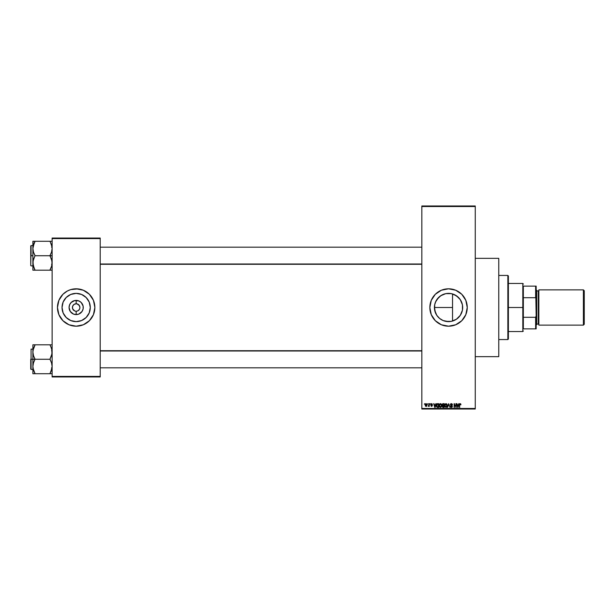 <?xml version="1.0" encoding="UTF-8"?>
<svg xmlns="http://www.w3.org/2000/svg" width="615" height="615" viewBox="0 0 615 615"><rect width="100%" height="100%" fill="white"/><g stroke="black" fill="none" stroke-linecap="round" stroke-linejoin="round"><path stroke-width="0.92" d="M74.084 304.394L72.708 306.07L74.084 304.394L76.16 303.764A3.736 3.736 0 0 0 72.424 307.5A3.736 3.736 0 0 0 76.16 311.236L75.676 311.205L76.16 311.236L76.16 314.596A7.096 7.096 0 0 1 69.065 307.5A7.096 7.096 0 0 1 76.16 300.404L76.16 303.764L75.676 303.795M73.516 310.144L74.73 310.952L72.708 308.93L73.516 310.144L72.493 308.23L72.708 306.07M445.775 321.353L448.543 321.63L443.138 320.553L439.587 318.416L436.804 315.349L434.697 310.283L435.505 312.927L434.421 307.5L434.697 310.283L434.697 304.733L435.927 301.158M443.123 320.546L440.694 319.246M439.587 318.416L441.87 319.946M436.104 314.188L436.811 315.357M435.497 302.08L438.557 297.514L441.862 295.054L438.549 297.514L436.096 300.827M451.026 321.407L448.543 321.63A14.13 14.13 0 0 1 434.421 307.5A14.13 14.13 0 0 1 448.543 293.37L445.767 293.647L441.862 295.054M440.701 295.754L445.767 293.647L451.026 293.593M448.543 288.804A18.696 18.696 0 0 0 429.847 307.5A18.696 18.696 0 0 0 448.543 326.196A18.696 18.696 0 0 1 429.847 307.5A18.696 18.696 0 0 1 448.543 288.804L455.7 290.226L461.765 294.278L465.824 300.343L467.246 307.5L465.824 314.657L461.765 320.723L455.7 324.774L448.543 326.196L441.393 324.774L435.328 320.723L431.269 314.657L429.847 307.5L431.269 300.343L435.328 294.278L441.393 290.226L448.543 288.804A18.696 18.696 0 0 1 467.246 307.5A18.696 18.696 0 0 1 448.543 326.196A18.696 18.696 0 0 0 467.246 307.5A18.696 18.696 0 0 0 448.543 288.804M475.257 356.654L498.765 356.654L498.765 258.346L475.257 258.346L498.765 258.346L498.765 356.654L475.257 356.654M75.43 311.167L76.16 311.236A3.736 3.736 0 0 1 72.424 307.5A3.736 3.736 0 0 1 76.16 303.764L76.89 303.833L76.16 303.764A3.736 3.736 0 0 1 79.904 307.5A3.736 3.736 0 0 1 76.16 311.236L76.652 311.205M76.16 321.63A14.13 14.13 0 0 1 62.038 307.5A14.13 14.13 0 0 1 76.16 293.37L81.572 294.447L86.154 297.514L89.213 302.096L90.29 307.5L89.213 312.904L86.154 317.486L81.572 320.553L76.16 321.63L70.756 320.553L66.174 317.486L63.114 312.904L62.038 307.5L63.114 302.096L66.174 297.514L70.756 294.447L76.16 293.37A14.13 14.13 0 0 1 90.29 307.5A14.13 14.13 0 0 1 76.16 321.63M76.16 288.804A18.696 18.696 0 0 1 94.864 307.5A18.696 18.696 0 0 1 76.16 326.196A18.696 18.696 0 0 0 94.864 307.5A18.696 18.696 0 0 0 76.16 288.804A18.696 18.696 0 0 0 57.464 307.5A18.696 18.696 0 0 0 76.16 326.196A18.696 18.696 0 0 1 57.464 307.5A18.696 18.696 0 0 1 76.16 288.804L83.317 290.226L89.383 294.278L93.442 300.343L94.864 307.5L93.442 314.657L89.383 320.723L83.317 324.774L76.16 326.196L69.003 324.774L62.938 320.723L58.886 314.657L57.464 307.5L58.886 300.343L62.938 294.278L67.35 291.01L70.733 289.604L77.997 288.889M79.827 308.23L79.274 309.576L77.598 310.952M79.619 306.07L78.243 304.394L76.89 303.833L79.274 305.424L79.904 307.5M421.836 206.525L421.836 408.475L475.257 408.475L475.257 206.525L421.836 206.525L421.836 205.987L475.257 205.987L475.257 206.525L475.257 205.987L421.836 205.987L421.836 409.013L475.257 409.013L475.257 206.525L421.836 206.525M427.563 404.201L427.902 403.671L427.563 404.201M428.924 405.954L428.194 406.292L429.262 403.671L429.262 406.384L428.924 405.954L428.194 406.292L428.924 405.077L428.194 406.292L428.924 405.954L429.262 406.384L429.262 403.671L428.924 406.384M429.893 404.201L430.239 403.671L429.893 404.201M431.115 404.339L431.569 404.009L431.107 404.432L431.569 404.009L432.084 404.539L431.569 404.009L432.084 404.539L431.569 404.009L431.107 404.432L432.376 405.662L431.607 406.438L430.815 405.662L432.03 405.716L430.815 404.163L431.761 403.632L432.407 404.409L431.138 404.255L432.36 405.5L431.607 406.438L430.815 405.662L431.668 406.046L432.007 405.593L430.769 404.501L432.03 405.716L430.815 405.662L431.607 406.438L432.376 405.662L431.107 404.432L431.569 404.009L432.422 404.493L431.592 403.617L432.422 404.493L431.569 404.009L431.107 404.432L432.376 405.662L431.53 406.43M435.804 403.671L435.128 407.407L433.683 403.671L434.336 404.785L435.512 404.785L434.336 404.785L433.683 403.671L434.767 407.407L436.158 403.671L435.128 407.407L434.036 403.671M439.133 405.8L439.464 404.193L441.001 403.778L441.747 405.485L441.055 407.261L439.625 407.099L439.141 405.185L439.548 404.07L440.432 403.617L439.464 404.193L439.125 405.531L440.432 407.453L441.747 405.485L441.409 404.209L441.747 405.493L441.409 404.209L440.432 403.617L441.409 404.209M446.021 403.617L446.913 404.086L447.336 405.485L446.982 406.907L445.937 407.453L444.768 406.177L445.129 404.07L446.021 403.617L445.045 404.193L444.707 405.531L446.021 407.453L447.336 405.485L446.997 404.209L447.336 405.485L446.997 404.209L446.021 403.617L446.997 404.209L446.021 403.617L445.045 404.193L446.021 403.617M460.197 403.617L460.935 404.785L459.866 404.224L459.428 407.407L459.543 404.047L460.197 403.617L459.428 404.87L459.428 407.407L459.812 404.339L460.181 404.055L460.935 404.785L460.727 403.886L460.589 404.708M458.729 403.671L458.052 407.407L456.607 403.671L457.26 404.785L458.436 404.785L457.26 404.785L456.607 403.671L457.691 407.407L459.082 403.671L458.052 407.407L456.968 403.671M455.884 403.671L456.222 407.407L454.424 404.409L454.085 407.407L454.085 403.671L455.884 406.661L454.085 403.671L454.085 407.407L454.424 404.409L456.222 407.407L456.222 403.671L455.861 407.407M450.303 404.839L450.933 403.686L452.194 403.993L452.479 404.885L451.41 404.063L450.634 404.701L452.14 405.746L452.24 407.007L451.518 407.453L450.657 407.13L450.395 406.338L451.402 407.022L452.04 406.315L450.295 404.701L451.933 406.038L451.402 407.022L450.395 406.338L451.418 407.453L452.386 406.43L450.634 404.701L451.325 404.055L452.479 404.885L451.356 403.617L450.295 404.701L451.179 405.723M448.666 404.693L447.559 407.407L448.627 403.671L449.965 407.407L448.812 404.109L447.559 407.407L448.812 404.109L449.965 407.407L448.881 404.401M443.169 407.407L442.231 406.469L442.193 404.339L442.746 403.724L444.222 403.671L444.222 407.407L442.485 407.161L442.139 404.901L442.6 405.685L442.231 406.469L443.169 407.407L444.222 407.407L444.222 403.671L443.169 403.671L444.222 403.671L444.222 407.407L443.169 407.407L442.231 406.469L442.6 405.685L442.139 404.901M437.642 403.671L436.358 405.562L436.888 403.909L438.641 403.671L438.641 407.407L437.088 407.315L436.442 406.377L436.358 405.562L437.15 407.338L438.641 407.407L438.641 403.671L437.642 403.671L438.641 403.671L438.641 407.407M425.188 405.054L425.741 403.717L426.895 404.109L426.579 406.3L425.511 406.154L425.188 405.054L426.134 406.438L427.079 405.031L426.134 403.617L425.188 405.054L426.072 406.43M424.358 404.201L424.696 403.671L424.358 404.201M52.121 238.043L100.207 238.043L100.207 238.582L52.121 238.582L52.121 376.418L100.207 376.418L100.207 238.043L52.121 238.043L52.121 238.582L52.121 238.043M76.16 326.196L74.33 326.111M52.121 376.957L100.207 376.957L100.207 238.582L52.121 238.582L52.121 376.957L52.121 376.418L100.207 376.418L100.207 376.957L52.121 376.957M94.772 305.67L94.502 303.848M89.383 294.278L88.022 293.048M57.556 309.33L57.825 311.152M62.938 320.723L64.298 321.953M87.907 315.349L89.213 312.904M84.009 295.754L81.572 294.447M64.414 299.651L63.114 302.096M68.311 319.246L70.756 320.553M74.776 314.457L76.16 314.596L73.446 314.057L70.264 311.444L69.065 307.5L69.61 304.786L71.148 302.48L74.776 300.543L78.881 300.943L81.18 302.48L83.125 306.116L83.125 308.884L82.064 311.444L78.881 314.057L76.16 314.596L76.16 311.236A3.736 3.736 0 0 0 79.904 307.5A3.736 3.736 0 0 0 76.16 303.764L76.16 300.404A7.096 7.096 0 0 1 83.256 307.5A7.096 7.096 0 0 1 76.16 314.596L77.544 314.457M75.43 303.833L76.652 303.795M79.274 309.576L79.619 308.93M74.73 310.952L74.084 310.606M57.464 307.5L57.464 306.77M421.836 409.013L421.836 408.475L475.257 408.475L475.257 409.013L421.836 409.013M453.432 320.753L451.702 321.268M455.946 319.531L454.254 320.423M458.452 317.571L456.491 319.177M460.105 315.626L458.898 317.109M461.396 313.366L460.597 314.872M462.28 310.798L461.742 312.535M462.442 304.955L462.442 310.052M445.79 293.647L451.302 293.647L456.392 295.754L460.289 299.651L462.403 304.748L462.672 307.5L462.403 310.252L460.289 315.349L456.392 319.246L451.302 321.353L445.79 321.353M461.75 302.48L462.28 304.21M460.597 300.128L461.396 301.634M458.898 297.891L460.112 299.39M454.262 294.585L458.459 297.437M454.67 294.769L455.93 295.454M452.548 293.955L453.424 294.247M444.084 294.101L445.767 293.647M440.686 295.761L436.804 299.643M435.774 313.535L435.505 312.935M465.04 316.318L465.824 314.657M466.439 302.073L465.824 300.343M432.053 298.682L431.269 300.343M430.654 312.927L431.269 314.657M451.325 321.353L452.54 321.045L452.54 293.955L452.54 307.5L434.421 307.5L434.69 304.748M451.272 293.639L448.543 293.37A14.13 14.13 0 0 1 462.672 307.5A14.13 14.13 0 0 1 448.543 321.63L451.272 321.361M459.144 298.16L457.522 296.591M461.588 302.065L459.859 299.036M462.488 309.783L462.488 305.24L461.611 302.126M462.488 305.24L462.411 304.779M459.843 315.979L461.05 314.073M457.514 318.416L459.128 316.856M434.421 307.5L452.54 307.5L452.54 321.045L456.607 319.1M450.288 406.876L451.41 406.876M460.589 404.831L460.181 404.055L460.589 404.831L460.181 404.055L460.589 404.831L460.181 404.055L459.766 404.839M459.766 407.407L459.428 404.87M459.428 404.762L459.543 404.047M458.006 406.307L458.321 405.224L457.844 407.015L457.376 405.224L458.321 405.224L457.376 405.224L457.66 406.246M454.424 407.407L454.447 403.671M451.41 404.063L452.14 404.931L451.195 404.063M450.657 404.501L451.325 404.055L450.634 404.701L451.325 404.055L450.634 404.701L452.386 406.43L452.048 407.238M450.634 404.701L451.479 405.408L450.634 404.701M451.364 405.37L450.91 405.2M450.395 406.338L450.78 406.569M450.741 406.361L451.402 407.022L452.04 406.423L450.81 405.593L451.933 406.038L451.402 407.022L452.04 406.507M450.734 406.292L451.402 407.022L450.734 406.292M450.749 403.786L451.141 403.632M448.627 403.671L447.559 407.407L448.627 403.671M444.745 406.023L444.968 406.746M445.129 404.07L444.714 405.354M445.944 407.015L446.498 406.869M445.406 406.738L445.883 407.007M445.222 406.454L446.013 407.022L445.052 405.546L445.191 406.392L445.052 405.546L446.021 404.055L445.052 405.546L445.16 404.755M446.605 404.309L446.021 404.055L446.99 405.485L446.083 407.015M446.59 406.784L446.882 406.3M446.682 406.692L446.567 404.27M446.951 406.015L445.96 404.063M442.985 407.399L442.485 407.161M442.239 406.354L442.6 405.685L442.139 404.762L443.169 403.671M442.6 405.685L442.231 406.469L442.554 405.716M442.493 404.578L443.215 405.416L442.477 404.762L442.808 404.155L442.677 405.277L443.884 405.416L443.215 405.416M442.892 404.124L443.884 404.109L442.769 404.17L442.477 404.762M443.092 406.969L442.577 406.323L443.023 406.961M443.246 405.854L443.884 405.854L443.884 406.969L443.292 406.969L443.884 406.969L443.884 405.854L442.569 406.407L443.292 406.969L442.569 406.407L443.292 406.969L442.569 406.407L443.292 406.969L442.569 406.407L442.892 405.892L442.585 406.538M443.884 404.109L443.884 405.416L443.884 404.109M439.502 406.953L439.156 406.023M439.548 404.07L439.125 405.531L439.464 404.193L440.432 403.617M440.363 407.015L440.909 406.869M439.825 406.738L440.294 407.007M439.633 406.454L440.432 407.022L441.409 405.485L440.432 407.022L439.464 405.546L439.61 406.392L439.464 405.546L440.44 404.055L439.464 405.546L439.579 404.755M441.009 406.784L441.409 405.485L440.44 404.055L441.409 405.485L440.986 404.27M436.612 406.823L436.389 406.077M436.366 405.262L436.773 404.024M436.888 403.901L437.319 403.701M436.957 404.409L437.688 404.109L436.704 405.331L437.211 406.899L438.295 406.969L437.211 406.899L436.835 404.647L436.696 405.754M438.295 404.109L438.295 406.969L438.295 404.109L437.688 404.109L438.295 404.109M436.735 406.085L436.896 406.569M436.85 406.484L437.696 406.969M435.082 406.307L435.397 405.224L435.082 406.307M434.92 407.015L434.451 405.224L434.951 406.838M434.451 405.224L435.397 405.224L434.451 405.224M431.838 403.648L432.407 404.409M431.192 405.777L432.03 405.716L430.769 404.501L431.592 403.617L432.422 404.493M431.2 404.678L431.684 404.878M432.368 405.739L431.607 406.438L430.831 405.762M431.423 406.023L431.161 405.608L432.03 405.716L430.769 404.501L431.592 403.617L430.769 404.501M428.586 405.946L428.886 405.493M428.924 403.671L428.924 405.077M425.219 404.578L425.403 404.047M425.826 404.124L425.741 405.854M426.733 404.862L426.141 406.046L426.687 405.516L426.587 404.309L426.041 404.017L425.526 405.031L426.141 406.046L426.741 405.031L426.126 404.009L425.526 405.031L426.141 406.046L425.526 405.031L426.126 404.009L426.741 405.031L426.203 404.017M425.718 405.823L426.226 406.038M446.475 404.201L446.021 404.055M436.835 404.647L436.704 405.331M434.728 406.246L434.836 406.63M77.544 300.543L74.776 300.543M71.148 302.48L70.264 303.556M71.148 312.52L72.224 313.396M81.18 312.52L82.064 311.444M81.18 302.48L80.104 301.604M76.89 311.167L76.16 311.236L76.89 311.167M78.805 304.856L79.274 305.424M76.89 303.833L78.243 304.394M507.852 275.443L508.382 275.981L508.382 339.019L507.852 339.557L498.765 339.557L507.852 339.557L507.852 275.443L498.765 275.443L507.852 275.443L507.852 339.557L508.382 339.019L508.382 275.981L507.852 275.443M34.625 372.821L33.487 370.138L32.887 366.494L33.479 362.881L35.024 359.099L33.487 355.685L32.887 352.041L32.887 359.268L35.024 359.268L33.487 355.685L32.887 352.041L33.479 348.428L35.024 344.815L49.984 344.815L51.522 348.405L52.121 352.041L51.529 355.662L49.984 359.268L35.024 359.268L49.984 359.268L51.522 362.858L52.121 366.494L51.529 370.115L49.984 373.728L35.024 373.728L33.487 370.138L32.887 366.494L33.479 362.881L35.024 359.268L32.887 359.268L32.887 373.728L51.968 373.728M31.073 359.268L31.073 349.12L31.073 359.268L32.887 359.268L31.073 359.268L31.073 369.423L31.073 359.268M50.845 373.728L49.984 373.551L51.76 369.315M33.256 369.331L33.479 370.115M51.752 349.205L51.968 353.863L49.984 359.099L51.522 362.858L52.121 366.494L50.845 371.867L51.752 369.346M50.907 346.806L51.968 350.219M35.024 344.992L33.041 350.204L35.024 344.815L32.887 344.815L32.887 373.728M50.845 344.815L32.887 344.815L32.887 352.041L33.248 349.228M30.75 359.268L30.75 369.1L30.75 359.268M35.024 373.728L34.163 373.728L35.024 373.551L33.041 368.324M33.479 373.728L34.163 373.728M34.102 346.799L33.041 350.219M49.984 344.815L51.522 348.413M51.529 344.815L52.121 344.815M50.384 345.715L50.845 346.675M51.745 349.174L51.529 348.428L51.745 349.174M421.836 350.996L100.207 350.996L421.836 350.996M100.207 264.004L421.836 264.004L100.207 264.004M523.342 286.129L523.342 297.706L523.342 286.129L535.634 286.129L523.342 286.129M523.342 307.5L523.342 297.706L523.342 317.294L523.342 307.5L522.812 307.5L523.342 307.5M508.382 283.461L522.812 283.461L522.812 307.5L522.812 283.461L523.342 283.992M508.382 307.5L522.812 307.5L508.382 307.5M523.342 328.871L523.342 317.294L523.342 328.871L536.165 328.871L536.165 315.933L535.634 317.294L523.342 317.294L535.634 317.294L535.634 328.871L535.634 317.294L536.165 315.933L536.165 328.871L523.342 328.871M508.382 331.539L522.812 331.539L522.812 307.5L522.812 331.539L523.342 331.008M536.165 286.129L535.634 286.129L536.165 315.933L536.165 286.129L536.165 299.067L535.634 297.706L535.634 286.129L536.165 286.129M523.342 297.706L535.634 297.706L523.342 297.706M583.397 325.127L584.25 324.274L584.25 290.726L583.397 289.873L583.397 325.127L583.397 289.873L538.84 289.873L538.84 325.127L583.397 325.127L538.84 325.127L538.84 289.873L583.397 289.873L584.25 290.726L584.25 324.274L583.397 325.127M536.165 325.127L536.703 324.597L536.703 290.403L536.165 289.873L536.703 290.403L536.703 324.597L536.165 325.127M538.302 324.059A0.53 0.53 0 0 1 538.84 324.597A0.53 0.53 0 0 0 538.302 324.059L538.302 290.941L536.703 290.941L538.302 290.941A0.53 0.53 0 0 0 538.84 290.403A0.53 0.53 0 0 1 538.302 290.941L538.302 324.059L536.703 324.059L538.302 324.059M51.529 241.272L49.984 241.272L51.522 244.862L52.121 248.506L51.529 252.119L49.984 255.732L52.121 255.732L49.984 255.901L51.522 259.315L52.121 262.959L51.529 266.572L49.984 270.008L51.76 265.772M31.073 255.732L31.073 245.577L30.75 265.557L30.75 255.732L32.887 255.732L31.073 255.732L31.073 245.577L31.073 255.732M33.256 265.795L33.041 261.137L35.024 255.556L33.487 252.142L32.887 248.506L34.163 243.133L33.248 245.685M34.102 268.194L32.887 262.959L32.887 270.185L35.024 270.185L33.041 264.781M51.752 245.654L51.522 244.87M33.041 241.272L32.887 248.506L33.479 244.885L35.024 241.449L34.163 243.133L35.024 241.272L32.887 241.272L33.479 241.272L32.887 241.272L32.887 262.959L33.479 259.338L35.024 255.732L49.984 255.732L35.024 255.732L33.487 252.142L32.887 248.506L32.887 270.185L34.163 270.185L33.041 270.185M52.121 241.272L35.024 241.272L49.984 241.272L51.522 244.862L52.121 248.506L51.529 252.119L49.984 255.556L51.96 261.106L51.968 264.781M50.845 270.185L49.984 270.185L50.845 268.325L49.984 270.185L35.024 270.185L51.968 270.185M30.75 255.732L30.75 245.9L30.75 255.732M34.163 241.272L35.024 241.449L33.256 245.654M35.024 270.185L34.163 270.185L35.024 270.008L33.479 266.587M34.625 269.285L34.163 268.325M33.264 265.826L33.479 266.572L33.264 265.826M49.984 241.272L50.845 241.272M50.384 242.179L51.968 246.677M51.968 368.324L49.984 373.551M34.163 346.675L33.264 349.174M34.163 344.815L33.041 344.815M49.984 270.008L51.745 265.826M35.024 241.449L33.041 246.677M34.163 270.185L33.479 270.185M51.583 367.816L52.121 368.354M32.887 349.12L31.073 349.12M32.887 369.423L31.073 369.423M51.583 350.719L52.121 350.189M100.207 367.816L421.836 367.816L100.207 367.816M100.207 350.719L421.836 350.719M421.836 247.184L100.207 247.184L421.836 247.184M421.836 264.281L100.207 264.281M51.583 247.184L52.121 246.646M32.887 265.88L31.073 265.88M32.887 245.577L31.073 245.577M51.583 264.281L52.121 264.811"/></g></svg>
